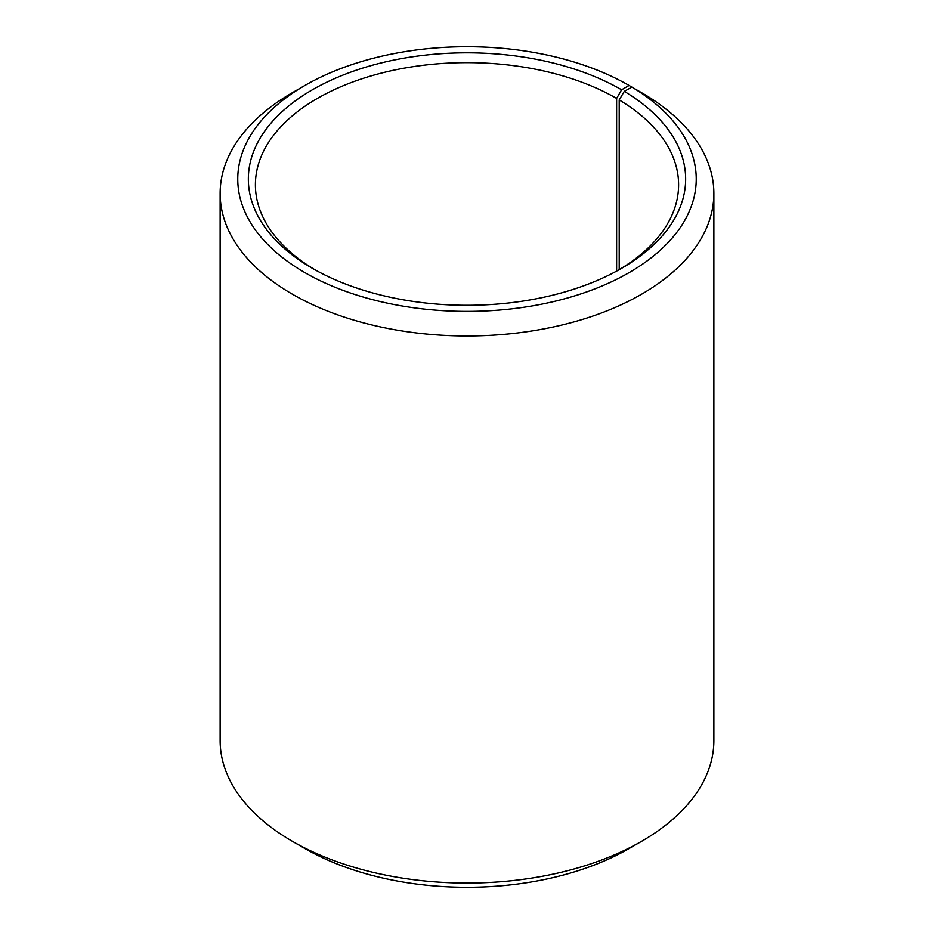 <?xml version="1.0" encoding="UTF-8"?>
<svg xmlns="http://www.w3.org/2000/svg" width="934" height="934" viewBox="0 0 934 934"><rect width="100%" height="100%" fill="white"/><g stroke="black" fill="none" stroke-linecap="round" stroke-linejoin="round"><path stroke-width="1.4" d="M619.079 269.751A211.598 122.167 -0 0 0 678.598 184.804A211.598 122.167 -0 0 0 619.207 99.938L619.207 269.669M641.565 92.688L629.096 85.461L621.612 89.781A218.649 126.242 -0 0 0 312.388 89.781A218.649 126.242 -0 0 0 312.388 268.315A218.649 126.242 -0 0 0 621.612 268.315A218.649 126.242 -0 0 0 624.286 91.357L619.207 99.938M629.096 85.461A229.239 132.348 -0 0 0 304.904 85.461A229.239 132.348 -0 0 0 304.904 272.635A229.239 132.348 -0 0 0 627.671 273.44A229.239 132.348 -0 0 0 631.898 87.107L624.286 91.357M304.904 85.461L292.435 92.664A246.868 142.528 -0 0 0 220.132 193.443A246.868 142.528 -0 0 0 292.435 294.222A246.868 142.528 -0 0 0 561.474 325.125A246.868 142.528 -0 0 0 713.868 193.443A246.868 142.528 -0 0 0 644.577 94.439L631.898 87.107M220.132 193.443L220.132 740.557A246.868 142.528 -0 0 0 292.435 841.336L304.904 848.539A229.239 132.348 -0 0 0 629.096 848.539L641.565 841.336A246.868 142.528 -0 0 0 713.868 740.557L713.868 193.443M304.904 848.539L292.435 841.336A246.868 142.528 -0 0 0 641.565 841.336M621.612 89.781L616.627 98.42A211.598 122.167 -0 0 0 386.022 71.941A211.598 122.167 -0 0 0 255.402 184.804A211.598 122.167 -0 0 0 314.921 269.751M616.627 98.42L616.627 271.105"/></g></svg>
